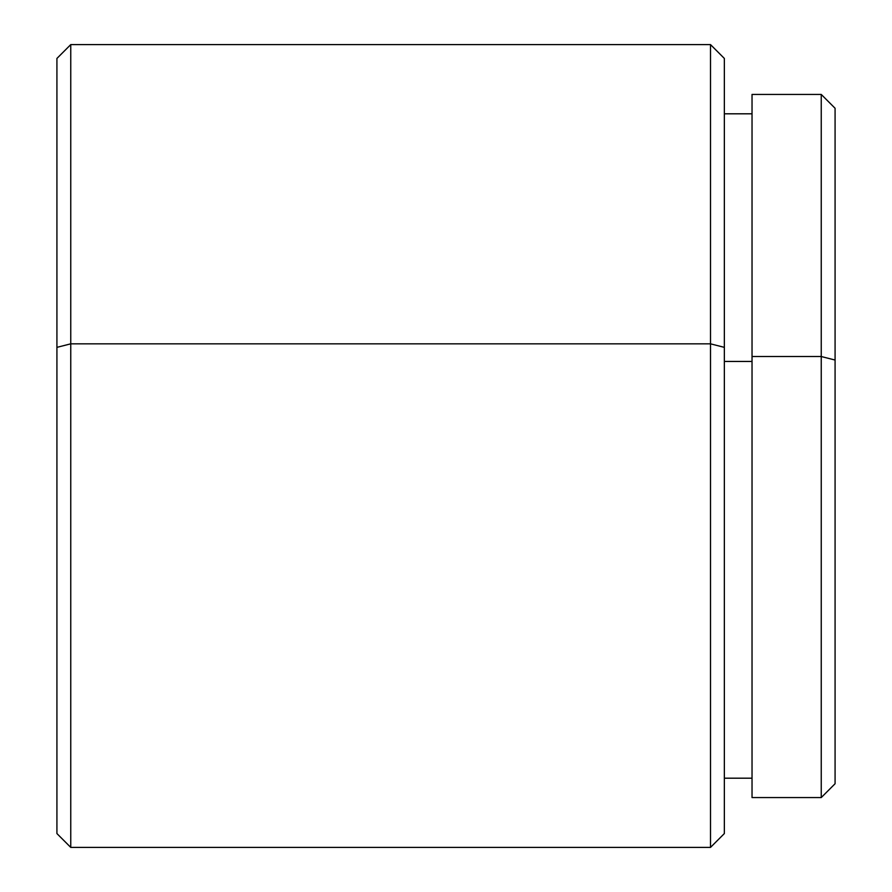 <?xml version="1.0" encoding="UTF-8"?>
<svg xmlns="http://www.w3.org/2000/svg" width="892" height="892" viewBox="0 0 892 892"><rect width="100%" height="100%" fill="white"/><g stroke="black" fill="none" stroke-linecap="round" stroke-linejoin="round"><path stroke-width="1.34" d="M835.079 783.098L835.079 360.045L821.242 356.521L821.242 797.571L821.242 356.521L835.079 360.045L835.079 108.266L821.242 94.429L821.242 356.521L821.242 94.429L752.034 94.429L752.034 356.521L821.242 356.521L752.034 356.521L752.034 796.913M724.349 833.295L724.349 347.356L710.511 343.833L710.511 847.4L710.511 343.833L70.758 343.833L70.758 44.6L70.758 343.833L710.511 343.833L724.349 347.356L724.349 58.437L710.511 44.6L710.511 343.833L710.511 44.6L70.758 44.6L56.921 58.437L56.921 347.356L70.758 343.833L70.758 847.4L70.758 343.833L56.921 347.356L56.921 833.295M724.349 361.45L752.034 361.45L724.349 361.45M56.921 58.705L56.921 833.563L70.758 847.4L710.511 847.4L724.349 833.563L724.349 58.705M752.034 95.087L752.034 797.571L821.242 797.571L835.079 783.733L835.079 108.902M724.349 113.808L752.034 113.808M724.349 778.192L752.034 778.192"/></g></svg>
